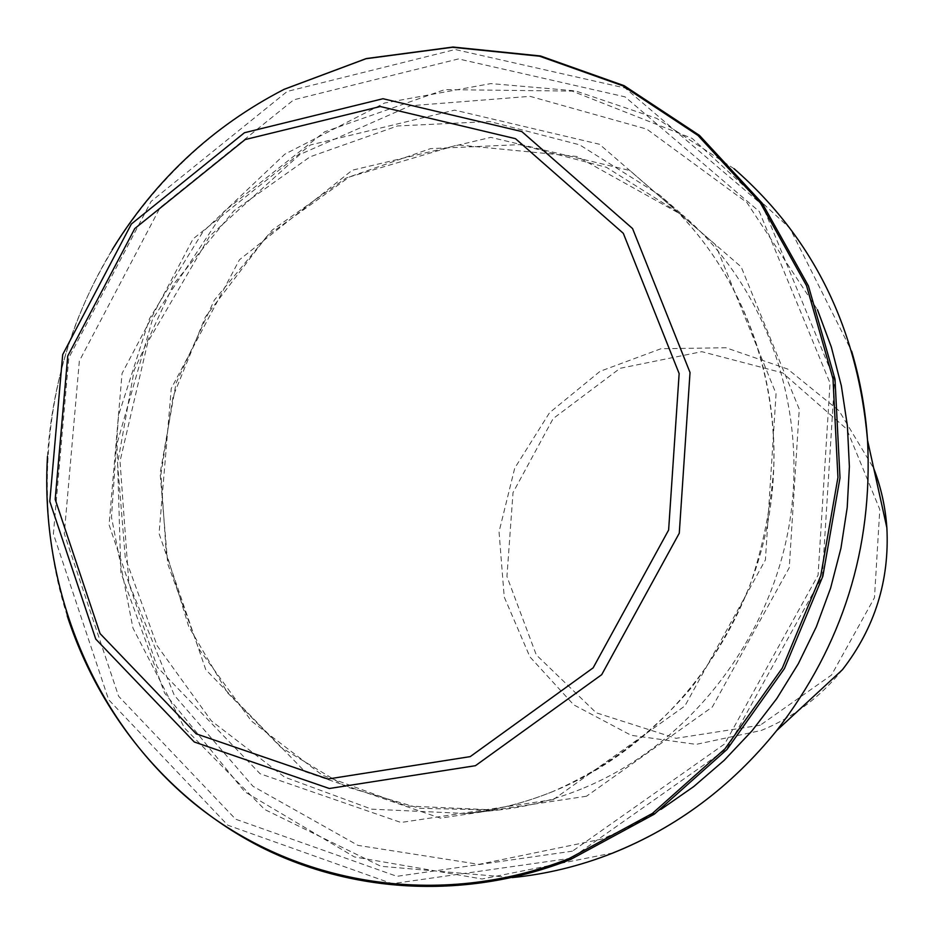 <?xml version="1.0" encoding="UTF-8"?>
<svg xmlns="http://www.w3.org/2000/svg" width="934" height="934" viewBox="0 0 934 934"><rect width="100%" height="100%" fill="white"/><g stroke="black" fill="none" stroke-linecap="round" stroke-linejoin="round"><path stroke-width="0.7" stroke-dasharray="4.67 3.5" d="M572.425 851.166L396.892 876.326L235.625 819.188L118.618 696.262L64.283 533.664L79.343 361.003L160.123 207.558L293.731 99.821L458.501 58.924L625.021 96.856L759.33 211.539L830.034 383.08L818.067 575.169L724.737 743.861L572.425 851.166M661.085 809.299L632.295 825.481L602.453 838.942L478.944 864.359L357.979 845.375L252.962 786.276L174.296 695.293L128.857 583.049L120.019 461.268L147.899 341.821L209.706 236.104L299.872 154.495L410.201 105.787L530.045 96.342L646.783 129.114L746.873 202.503L817.448 309.691M586.482 796.235L440.404 818.149L304.986 771.682L205.76 669.643L159.06 533.512L171.249 388.486L239.431 259.792L352.281 170.21L490.84 137.368L629.89 170.525L741.164 266.879L799.27 409.22L789.242 567.72L712.35 706.968L586.482 796.235M581.415 788.985C554.119 799.983 526.216 807.034 497.694 810.105L406.57 805.984L322.323 775.15L251.398 721.06L198.755 648.686L167.758 563.949L160.134 473.281L176.059 383.232L214.306 300.164L272.261 230.033L346.035 178.079L430.551 148.623L519.654 144.618L606.446 167.314L683.665 215.871C766.627 287.602 809.381 409.185 788.926 526.554C768.273 643.876 685.778 746.721 581.415 788.985M552.881 791.542C524.558 802.995 495.615 810.315 466.054 813.502L371.685 809.171L284.555 777.076L211.329 720.838L157.087 645.651L125.261 557.691L117.567 463.591L134.181 370.121L173.806 283.866L233.769 210.944L310.076 156.819L397.499 125.962L489.72 121.513L579.594 144.817L659.602 195.054C745.601 269.377 789.954 395.876 768.6 518.16C747.025 640.397 661.19 747.585 552.881 791.542M553.29 799.586L400.955 822.48L260.107 773.761L157.239 667.051L109.08 524.85L122.062 373.39L193.093 238.882L310.473 144.957L454.648 110.119L599.476 144.256L715.479 244.708L776.061 393.693L765.413 559.898L684.867 705.987L553.29 799.586M571.386 858.183L392.222 883.692L227.791 825.212L108.636 699.718L53.39 533.886L68.801 357.862L151.11 201.405L287.228 91.439L455.208 49.525L625.103 88.006L762.272 204.92L834.564 380.056L822.364 576.313L726.979 748.659L571.386 858.183M47.482 456.411C52.362 382.321 73.914 313.45 112.138 249.81M760.241 725.216L676.041 738.315L596.242 712.805L536.279 654.897L506.94 576.511L513.023 492.592L553.138 418.607L620.094 368.311L701.784 351.663L782.739 372.899L846.671 429.01L879.793 509.439L874.469 597.69L831.505 675.048L760.241 725.216M842.468 669.678C820.286 697.138 793.211 717.394 761.257 730.47L696.11 744.386L631.127 735.291L573.674 704.808L529.893 656.847L504.22 596.989L499.048 531.785L514.727 468.132L549.577 412.676L600.048 371.335L660.98 348.732L725.916 347.752L787.689 369.058L839.082 410.773L873.769 468.483M613.008 852.917L482.084 878.999L354.418 856.945L244.825 791.822L164.582 693.063L120.895 572.647L117.007 443.615L152.592 319.043L224.032 211.376L324.635 131.811L444.782 89.606L572.11 91.1L692.187 138.419L789.931 228.258L851.645 351.219M497.694 810.105L419.705 808.295L346.035 786.72L280.83 747.282L227.534 692.771L188.75 626.644L166.24 552.718L160.905 474.425L173.082 396.506L205.398 316.906L267.252 235.788L349.386 176.981L457.753 144.875L577.072 156.503L683.665 215.871L659.602 195.054C733.062 258.811 777.228 360.676 773.819 466.58C770.97 506.672 763.16 545.9 750.364 584.275C734.883 621.589 715.129 656.193 691.102 688.101C651.792 733.926 605.664 768.425 552.694 791.588C524.418 803.018 495.534 810.327 466.054 813.502L497.694 810.105M67.225 615.856C37.594 524.85 40.337 409.431 79.764 314.279C119.319 217.75 192.556 136.107 284.018 89.349M734.066 168.715L656.625 118.349L575.449 90.878L490.852 83.581L384.551 103.032L284.835 154.18L202.958 231.772L149.568 318.541L118.536 415.245L111.461 517.039L132.955 628.08L184.442 727.96L264.684 809.498L380.897 866.285L512.229 877.586"/><path stroke-width="1.4" d="M817.448 309.691L831.307 346.969L841.347 385.835L847.395 425.857L849.38 466.58L847.22 507.512L840.95 548.176L830.618 588.081L816.351 626.761L798.325 663.747L776.761 698.609L751.928 730.937L724.13 760.369L693.729 786.58L661.085 809.299M112.138 249.81C155.021 179.923 212.322 126.44 284.029 89.372L365.976 58.737L452.488 47.272L539.572 56.192L622.896 85.835L697.978 135.442L760.486 203.098L806.532 285.652L833 378.83L837.938 477.449L820.752 575.776L782.342 668.008L725.041 748.741L652.422 813.409L568.934 858.638C438.887 909.868 294.362 884.918 193.805 803.205C93.412 720.803 39.777 588.292 47.482 456.411M244.451 132.733L382.998 98.724L521.779 131.554L632.563 228.561L690.028 372.503L679.275 533.197L601.706 674.675L475.429 765.693L329.34 788.506L194.295 741.993L95.747 639.078L49.806 501.465L62.695 354.605L131.367 224.008L244.451 132.733M245.152 139.563L134.776 228.561L67.738 356.017L55.188 499.363L100.066 633.591L196.257 733.855L327.916 779.026L470.222 756.622L593.137 667.857L668.616 530.057L679.146 373.577L623.317 233.325L515.498 138.676L380.278 106.523L245.152 139.563M873.769 468.483C881.089 487.478 885.455 507.244 886.868 527.803C889.612 580.586 874.808 627.881 842.468 669.678L776.679 730.575C731.427 786.533 676.87 827.302 613.008 852.917M851.645 351.219C860.191 380.056 865.479 409.734 867.534 440.264C873.01 548.223 842.725 644.997 776.679 730.575C731.392 786.58 676.718 827.431 612.657 853.116C579.897 866.04 546.425 874.189 512.229 877.586M284.018 89.349L366.233 58.573L453.06 47.039L540.471 55.97L624.11 85.671L699.473 135.395L762.202 203.192L808.412 285.874L834.996 379.169L840.005 477.881L822.842 576.29L784.42 668.592L727.061 749.407L654.337 814.144L570.674 859.443C467.444 900.037 353.858 893.815 261.251 847.278C168.844 800.006 99.378 714.919 67.225 615.856M886.868 527.803L867.534 440.264C857.786 328.429 813.292 237.913 734.066 168.715"/></g></svg>
